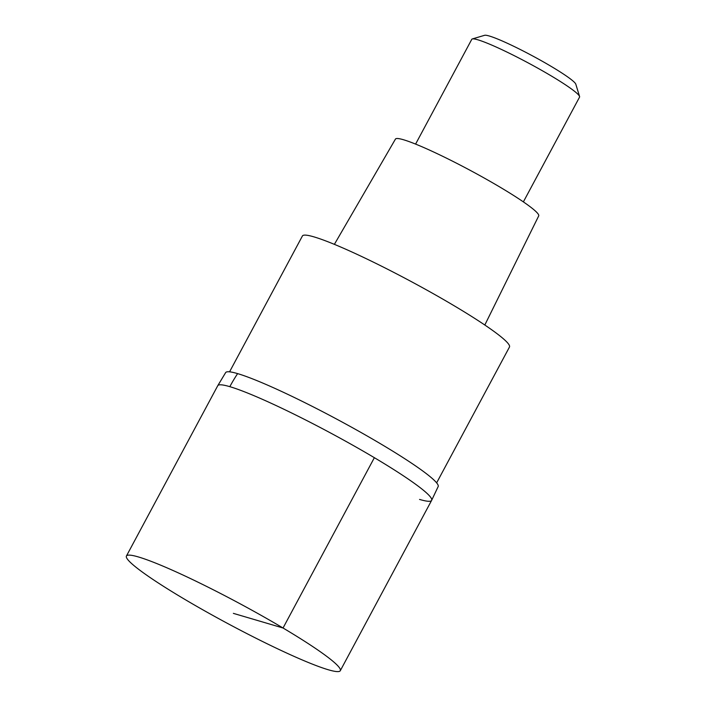 <?xml version="1.0" encoding="UTF-8"?>
<svg xmlns="http://www.w3.org/2000/svg" width="706" height="706" viewBox="0 0 706 706"><rect width="100%" height="100%" fill="white"/><g stroke="black" fill="none" stroke-linecap="round" stroke-linejoin="round"><path stroke-width="1.06" d="M328.219 669.738A121.344 11.631 28.2 0 1 205.119 611.105A121.344 11.631 28.2 0 1 126.427 556.019A121.344 11.631 28.2 0 1 138.508 556.981A121.344 11.631 28.2 0 1 261.608 615.614A121.344 11.631 28.2 0 1 340.301 670.7A121.344 11.631 28.2 0 1 328.219 669.738M229.829 386.667A121.344 11.631 -151.8 0 0 217.748 385.705A121.344 11.631 28.2 0 1 229.829 386.667A121.344 11.631 28.2 0 1 352.929 445.292A121.344 11.631 28.2 0 1 431.622 500.386A121.344 11.631 -151.8 0 0 352.929 445.292A121.344 11.631 -151.8 0 0 229.829 386.667A152.875 138.244 106.4 0 1 237.613 373.615A120.576 11.561 -151.8 0 0 225.673 372.556L217.748 385.705L126.427 556.019M237.622 373.615A120.576 11.561 -151.8 0 1 359.442 431.595A120.576 11.561 -151.8 0 1 438.188 486.513L431.622 500.386A121.344 11.631 28.2 0 1 419.549 499.424M436.643 482.86L509.476 347.017A117.478 11.261 -151.8 0 0 433.281 293.687A117.478 11.261 -151.8 0 0 314.099 236.916A117.478 11.261 -151.8 0 0 302.406 235.989L229.574 371.824M484.819 325.016L538.704 215.895A81.278 7.792 -151.8 0 0 485.869 178.962A81.278 7.792 -151.8 0 0 403.523 139.753A81.278 7.792 -151.8 0 0 395.448 139.082L334.379 244.355M523.375 201.89L579.555 97.11A61.148 5.86 -151.8 0 0 579.573 96.484A61.148 5.86 -151.8 0 0 537.372 67.935A61.148 5.86 -151.8 0 0 477.865 39.81A61.148 5.86 -151.8 0 0 472.296 38.954A61.148 5.86 -151.8 0 0 471.776 39.324L415.596 144.095M579.573 96.484L575.805 84.191A51.979 4.986 -151.8 0 0 539.931 59.931A51.979 4.986 -151.8 0 0 489.346 36.024A51.979 4.986 -151.8 0 0 484.616 35.3L472.296 38.954M233.368 613.364L283.044 628.005L374.365 457.691M431.622 500.386L340.301 670.7"/></g></svg>
